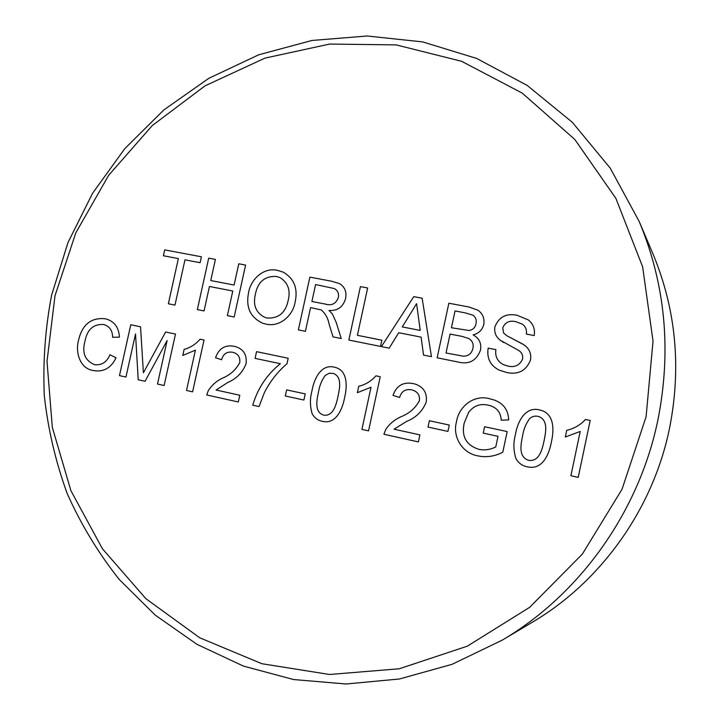 <?xml version="1.0" encoding="UTF-8"?>
<svg xmlns="http://www.w3.org/2000/svg" width="720" height="720" viewBox="0 0 720 720"><rect width="100%" height="100%" fill="white"/><g stroke="black" fill="none" stroke-linecap="round" stroke-linejoin="round"><path stroke-width="1.08" d="M502.137 640.197L532.125 622.359C600.921 581.85 653.013 509.157 669.546 428.22C681.552 367.317 675.981 309.096 652.824 253.566L639.18 221.445C665.37 284.229 671.634 350.289 657.972 419.607C639.135 511.704 579.87 594.459 502.137 640.197L452.052 664.326L399.474 678.978L346.113 684L293.598 679.545L243.432 666.09L196.929 644.31L155.232 615.114L119.259 579.501C98.271 553.005 80.919 524.349 67.194 493.533C55.647 461.853 48.015 429.246 44.298 395.703C42.831 361.98 45.252 328.527 51.57 295.335L67.932 242.667L92.538 193.329L124.785 148.653L163.89 109.899L208.908 78.255L258.696 54.801L311.958 40.464L367.173 36L422.676 41.913L476.649 58.428L527.175 85.41L572.328 122.301L610.227 168.129L639.18 221.445M646.092 416.763L653.031 341.073L642.627 266.796L615.87 198.333L574.803 139.464L522.279 93.132L461.592 61.29L396.234 44.901L329.625 44.064L264.951 58.122L205.02 85.851L152.253 125.577L108.657 175.302L75.834 232.803L55.017 295.686L47.016 361.404L52.308 427.329L70.911 490.698L102.411 548.739L145.854 598.662L199.737 637.794L261.891 663.723L329.526 674.487L399.276 668.772L467.325 646.173L529.659 607.32L582.381 554.04L622.053 489.231L646.092 416.763M529.677 467.226L527.292 466.821C522.27 465.804 518.499 463.077 515.979 458.649C513.396 450.711 513.225 442.665 515.457 434.502C517.293 422.667 524.736 406.332 539.343 409.86L542.376 410.733C554.85 415.476 553.815 431.433 551.331 442.215C549.297 453.339 543.366 468.711 529.677 467.226L527.292 466.821C522.27 465.804 518.508 463.086 515.988 458.649L515.979 458.649C513.405 450.711 513.225 442.665 515.457 434.502L515.457 434.502C517.293 422.667 524.745 406.332 539.343 409.86L542.385 410.733M449.289 425.052L447.93 431.415L428.013 427.077L429.363 420.741L449.289 425.052L429.372 420.741L428.013 427.077L447.93 431.415M357.381 392.679L358.758 386.316C365.508 384.633 371.241 381.141 375.957 375.831L380.241 376.722L368.559 430.857L361.917 429.39L371.016 387.252L357.381 392.679L358.758 386.307C365.508 384.633 371.241 381.141 375.957 375.831L380.241 376.722M305.235 393.903L303.894 400.041L285.291 395.991L286.632 389.88L305.235 393.903L286.632 389.88L285.291 395.991L303.894 400.041M227.826 382.446L216.09 390.024L239.796 395.244L238.32 401.976L206.712 394.956L208.368 390.474C212.031 384.894 216.819 380.754 222.732 378.045C230.274 374.904 235.944 369.756 239.751 362.619C240.336 357.336 238.23 353.952 233.451 352.467L232.767 352.296C227.043 351.315 223.308 353.781 221.562 359.721L215.541 357.741C218.871 348.408 225.099 344.601 234.225 346.311L235.746 346.68C243.702 349.281 247.131 355.014 246.015 363.879C242.514 372.618 236.448 378.801 227.826 382.446M135.522 333.936L125.955 377.046L119.466 375.606L130.77 324.756L140.544 326.799L143.388 372.78L165.618 332.019L175.482 334.071L164.115 385.515L157.5 384.048L167.121 340.587L145.053 381.285L138.213 379.764L135.522 333.936L138.213 379.764L145.053 381.285M530.496 360.054C526.248 370.674 518.382 374.85 506.898 372.573L498.978 370.062C490.221 365.418 486.621 358.11 488.187 348.12L495.891 349.632C494.937 356.373 497.376 361.332 503.217 364.509L507.915 366.093C514.944 367.677 519.84 365.274 522.594 358.893C523.098 355.077 521.667 352.179 518.292 350.217L500.436 340.344C495.882 336.951 494.037 332.46 494.91 326.844C498.888 316.917 506.304 313.074 517.167 315.306L528.318 319.923C533.25 323.937 535.212 329.148 534.204 335.574L526.374 334.08C526.932 330.057 525.699 326.799 522.666 324.297L516.114 321.759C509.751 320.094 505.287 322.11 502.722 327.807L503.649 333.072L506.763 335.709L523.728 344.7C529.236 348.39 531.495 353.511 530.496 360.054M398.709 332.712L389.187 348.165L381.402 346.599L413.766 296.64L422.127 298.206L431.46 356.661L423.522 355.068L421.101 337.131L398.709 332.712M310.581 307.584L305.406 331.317L298.368 329.904L309.87 277.137L331.65 281.232L339.633 283.653C344.925 287.037 346.896 292.077 345.528 298.764C342.954 307.107 337.437 311.004 328.977 310.464L332.343 313.848L336.105 322.146L341.253 338.526L333.036 336.879L329.166 324.378C328.077 318.384 325.449 313.569 321.264 309.924L310.581 307.584M209.439 286.479L204.048 310.941L197.343 309.6L208.701 258.156L215.406 259.416L210.753 280.539L234.099 285.048L238.77 263.799L245.583 265.077L234.18 316.998L227.376 315.63L232.785 291.024L209.439 286.479M184.977 259.839L174.969 305.1L168.363 303.768L178.362 258.588L163.413 255.762L164.709 249.894L201.402 256.779L200.097 262.701L184.977 259.839M295.164 301.851C292.986 316.062 279.225 327.519 265.869 324.072L262.755 323.244C250.587 317.637 245.808 307.692 248.427 293.4C250.425 279.162 263.952 266.931 277.65 270.396L283.329 272.187C294.102 278.559 298.044 288.441 295.164 301.851M381.87 340.2L380.52 346.419L348.84 340.056L360.414 286.623L367.641 287.982L357.399 335.322L381.87 340.2L357.399 335.322M480.51 350.046C476.469 360.972 468.72 364.905 457.245 361.845L437.139 357.804L448.848 303.228L468.918 306.99L478.053 310.275C482.832 313.794 484.731 318.573 483.759 324.612C482.193 330.093 478.638 333.513 473.103 334.881L473.481 335.088C479.259 338.373 481.599 343.359 480.51 350.046M84.987 341.118C81.819 352.746 84.951 360.576 94.392 364.608L94.725 364.671C101.772 365.463 106.857 362.151 109.962 354.717L116.037 357.786C111.348 367.596 104.202 371.916 94.599 370.746L93.69 370.575C80.37 369.09 74.925 352.836 78.642 339.786C82.377 324.45 91.197 317.439 105.111 318.735L106.434 319.059C114.588 321.624 118.908 327.645 119.403 337.131L112.617 337.293C112.527 330.696 109.719 326.484 104.193 324.657L103.5 324.495C93.402 323.964 87.228 329.508 84.987 341.118M182.79 355.446L184.14 349.353C190.368 347.697 195.696 344.313 200.097 339.201L204.03 340.02L192.609 391.833L186.516 390.483L195.408 350.154L182.781 355.446L184.131 349.353C190.368 347.697 195.687 344.313 200.097 339.201L204.03 340.02M252.738 405.171C257.733 388.341 266.931 374.517 280.341 363.69L255.078 358.389L256.554 351.657L288.18 358.254L286.983 363.744C277.578 371.808 270.036 381.465 264.357 392.706L259.038 406.566L252.747 405.171C257.733 388.341 266.931 374.517 280.341 363.699L280.341 363.69M323.631 421.578L322.344 421.326C317.781 420.408 314.388 417.852 312.156 413.667C309.906 406.152 309.861 398.502 312.003 390.735C313.839 379.476 320.85 363.888 334.107 367.11L335.727 367.533C347.976 371.097 347.211 387.144 344.574 397.737C342.63 408.618 336.429 423.738 323.631 421.578L322.344 421.326C317.79 420.408 314.388 417.852 312.156 413.667L312.156 413.667C309.915 406.152 309.861 398.511 312.003 390.735L312.003 390.735C313.839 379.476 320.85 363.888 334.107 367.11L335.727 367.533M406.71 421.362L394.056 429.192L419.904 434.88L418.401 441.918L383.922 434.268L385.668 429.588C389.565 423.783 394.713 419.49 401.112 416.7C409.257 413.487 415.359 408.15 419.4 400.707C419.976 395.343 417.762 391.815 412.74 390.114L411.651 389.835C405.423 388.755 401.391 391.311 399.573 397.503L393.003 395.379C396.495 385.641 403.209 381.699 413.154 383.571L415.44 384.165C423.756 387.135 427.347 393.111 426.222 402.084C422.541 411.201 416.034 417.627 406.71 421.362M480.663 449.667L480.663 449.667C485.955 450.297 490.995 449.379 495.765 446.913L498.015 436.338L483.237 433.134L484.596 426.726L507.168 431.568L502.776 452.259C496.008 455.778 488.88 457.182 481.392 456.48L478.215 455.931C462.627 453.546 452.133 437.031 456.516 421.704C458.847 406.161 474.309 394.227 489.744 398.781L494.01 399.96C503.37 403.236 508.257 409.887 508.689 419.904L501.183 420.201C500.877 412.893 497.322 408.078 490.5 405.756L488.241 405.162C480.105 403.353 473.553 405.783 468.585 412.452L464.202 423.063C461.313 436.5 466.227 445.275 478.935 449.361L480.663 449.667C485.955 450.297 490.986 449.379 495.765 446.913L498.015 436.338L483.237 433.134L484.596 426.726L507.168 431.568M565.317 437.022L566.73 430.326C574.119 428.634 580.365 425.016 585.468 419.463L590.193 420.444L578.223 477.369L570.897 475.74L580.221 431.451L565.317 437.022L566.73 430.326C574.119 428.634 580.365 425.016 585.468 419.463L590.193 420.444M168.372 303.768L178.362 258.588M163.422 255.762L164.709 249.894L201.402 256.788M197.352 309.6L208.701 258.156L215.406 259.416M245.583 265.077L238.77 263.799L234.108 285.048L210.753 280.539M227.385 315.63L232.785 291.024M262.755 323.244L262.764 323.244C250.587 317.646 245.817 307.692 248.436 293.4L248.427 293.4C250.425 279.162 263.952 266.931 277.65 270.396L283.338 272.196M264.807 317.376L267.165 318.024C278.559 318.645 285.57 312.786 288.18 300.438L288.18 300.438C290.727 290.178 287.955 282.537 279.882 277.524L276.372 276.435C264.618 275.94 257.58 282.069 255.276 294.813C252.873 305.361 256.05 312.876 264.807 317.376L267.174 318.024C278.568 318.645 285.57 312.786 288.189 300.438C290.718 290.178 287.955 282.537 279.882 277.524L279.882 277.524M298.368 329.904L309.87 277.137L331.65 281.232L339.633 283.653M333.036 336.879L329.166 324.378C328.086 318.384 325.449 313.569 321.273 309.924L321.264 309.924M311.913 301.491L325.359 304.092C331.686 305.937 336.015 303.759 338.337 297.558L338.337 297.558C339.102 293.418 337.743 290.412 334.26 288.54L315.594 284.553L311.904 301.491L325.368 304.092C331.695 305.937 336.015 303.759 338.337 297.558C339.102 293.418 337.743 290.412 334.26 288.531L334.26 288.54M348.849 340.056L360.414 286.623M360.423 286.632L367.641 287.982M381.411 346.599L413.766 296.64L422.127 298.215M423.531 355.068L421.101 337.131M402.273 326.916L420.21 330.417L416.601 303.669L402.273 326.916L420.21 330.417L416.601 303.669M437.148 357.804L448.848 303.228L468.918 306.99L478.053 310.275M446.022 352.998L463.383 356.184C468.477 356.094 471.645 353.502 472.887 348.426L472.887 348.426C473.787 344.079 472.419 340.767 468.783 338.517L461.907 336.366L450.081 334.062L446.022 352.998L463.383 356.193C468.477 356.094 471.645 353.502 472.887 348.426C473.778 344.07 472.41 340.767 468.783 338.508L468.783 338.517M451.44 327.753L469.107 330.498C472.878 329.886 475.164 327.663 475.974 323.829L475.974 323.829C476.802 320.256 475.839 317.394 473.103 315.252L465.255 312.876L455.031 310.941L451.431 327.753L469.107 330.498C472.878 329.886 475.164 327.663 475.974 323.838C476.802 320.256 475.839 317.394 473.094 315.252L473.103 315.252M498.978 370.062L498.987 370.062C490.221 365.418 486.621 358.11 488.187 348.129L495.891 349.641M503.226 364.509L507.915 366.093C514.953 367.677 519.84 365.274 522.594 358.893L522.594 358.893C523.098 355.077 521.667 352.188 518.292 350.217L517.653 349.812M503.766 342.576L500.436 340.344C495.882 336.96 494.037 332.46 494.91 326.844L494.91 326.844C498.888 316.917 506.313 313.074 517.167 315.306L528.318 319.923M526.383 334.08C526.932 330.057 525.699 326.799 522.675 324.306L522.675 324.306M506.772 335.709L522.792 344.079M507.852 372.735L506.898 372.573M94.725 364.671L94.725 364.671C101.781 365.463 106.857 362.151 109.971 354.717M94.599 370.746L93.69 370.575C80.379 369.09 74.934 352.836 78.642 339.786L78.642 339.786C82.386 324.459 91.206 317.439 105.111 318.735L106.443 319.059M112.617 337.293C112.536 330.696 109.728 326.484 104.202 324.666L104.202 324.666M125.955 377.046L119.466 375.606L130.77 324.756L140.544 326.799M143.388 372.78L165.618 332.019M165.627 332.019L175.482 334.071M164.115 385.515L157.5 384.048L167.121 340.587M192.609 391.833L186.516 390.483L195.408 350.154M238.32 401.976L206.712 394.965L208.368 390.474M208.377 390.474C212.031 384.894 216.819 380.754 222.741 378.045L222.732 378.045C230.274 374.904 235.953 369.765 239.76 362.619L239.751 362.619C240.336 357.336 238.239 353.952 233.451 352.467L233.451 352.467M221.562 359.721L215.541 357.741C218.88 348.408 225.108 344.601 234.225 346.311L235.746 346.68M255.087 358.389L256.554 351.657L288.18 358.254M259.038 406.566L252.747 405.171M323.883 415.179L323.892 415.179C333.621 416.322 336.348 404.019 338.022 396.306C339.597 388.683 342.297 376.758 333.369 373.437L329.247 373.257L325.152 375.507C321.651 380.439 319.428 385.974 318.483 392.103C316.782 399.825 314.19 412.281 323.685 415.143L323.883 415.179C333.612 416.322 336.348 404.019 338.022 396.306C339.588 388.674 342.297 376.758 333.36 373.437L333.369 373.437M368.559 430.857L361.917 429.39L371.016 387.252M418.401 441.918L383.922 434.268L385.668 429.588M385.677 429.588C389.574 423.783 394.722 419.49 401.112 416.7L401.112 416.7C409.266 413.487 415.359 408.15 419.409 400.707L419.4 400.707C419.985 395.343 417.762 391.815 412.749 390.114L412.749 390.114M399.573 397.503L393.003 395.379C396.495 385.641 403.218 381.708 413.163 383.58L415.449 384.165M481.392 456.48L478.215 455.931C462.627 453.546 452.133 437.031 456.516 421.704L456.516 421.704C458.847 406.17 474.309 394.227 489.744 398.781L494.01 399.96M501.192 420.201C500.886 412.893 497.322 408.078 490.509 405.765L490.509 405.765M529.578 460.476L529.578 460.476C539.919 460.953 542.331 448.587 544.113 440.64L544.113 440.64C545.625 432.72 548.487 420.759 539.19 416.682L537.894 416.322C534.78 415.728 532.026 416.493 529.641 418.608C525.879 423.765 523.53 429.57 522.585 436.014C520.848 444.123 518.202 457.209 528.669 460.323L529.578 460.476C539.928 460.953 542.331 448.587 544.113 440.64C545.625 432.72 548.478 420.759 539.181 416.682L539.19 416.682M578.223 477.369L570.897 475.74L580.221 431.451"/></g></svg>
